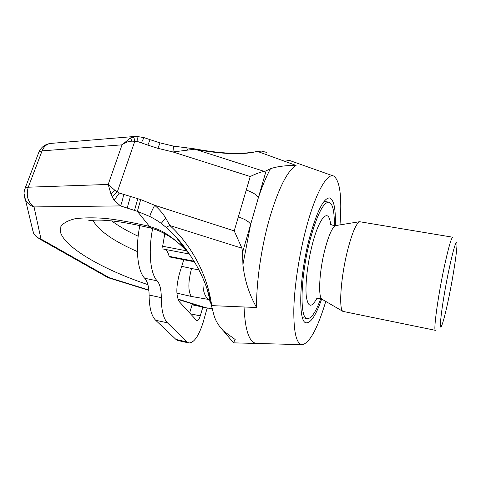 <?xml version="1.0" encoding="UTF-8"?>
<svg xmlns="http://www.w3.org/2000/svg" width="481" height="481" viewBox="0 0 481 481"><rect width="100%" height="100%" fill="white"/><g stroke="black" fill="none" stroke-linecap="round" stroke-linejoin="round"><path stroke-width="0.72" d="M339.995 224.88C342.051 197.222 340.025 180.988 333.916 176.172C327.345 172.276 315.602 192.634 306.325 227.669C299.242 254.166 294.372 286.117 293.813 309.181C293.602 332.726 296.506 344.558 302.513 344.685C309.956 342.538 317.713 328.12 325.775 301.425M335.299 225.727C335.816 208.814 333.91 199.543 329.593 197.925C323.713 197.919 317.117 210.87 309.806 236.772C299.104 275.968 297.799 323.112 306.319 322.835C310.924 322.985 316.035 315.067 321.657 299.074M333.086 175.884L291.402 161.123C289.514 160.257 287.446 160.371 285.185 161.466L257.203 151.323C241.702 155.868 213.564 152.982 194.913 149.206L193.897 148.737L173.563 146.146L160.047 142.887L157.876 148.334L147.847 145.106L150.114 139.682L143.993 137.608L136.249 136.333L50.571 143.428C46.711 144.035 43.885 146.507 42.094 150.854L38.901 152.092L38.612 152.856M264.201 171.374C260.636 172.006 255.982 173.719 250.234 176.527L172.926 151.96L194.913 149.206L264.201 171.374L266.119 170.857L250.673 224.308C248.96 221.591 244.847 219.132 238.329 216.931L234.217 230.892L241.937 248.214L242.586 252.278L242.917 264.586L250.673 224.308L242.586 252.278M266.119 170.857L270.484 168.705C277.05 166.486 285.576 165.398 296.068 165.446L285.185 161.466M296.068 165.446C287.259 170.839 278.379 188.606 269.438 218.759C261.249 247.487 256.187 282.912 256.601 307.509C249.152 294.426 244.588 280.122 242.917 264.586M270.484 168.705C266.306 176.527 262.265 186.183 258.369 197.679C256.728 194.799 252.687 192.262 246.248 190.055L238.329 216.931M211.021 308.453L204.798 307.756M211.027 308.465L205.886 307.762L177.928 299.068M173.563 146.146L172.926 151.96L157.876 148.334M135.143 136.418L130.429 137.951L122.042 144.835L108.201 184.445L114.971 190.374L119.282 193.055L140.723 199.585L154.678 205.285C159.572 209.578 163.233 213.835 165.668 218.055L169.835 225.511L241.937 248.214M140.723 199.585L137.35 211.339L149.819 216.486C154.648 218.981 158.447 221.29 161.213 223.412L166.023 227.279L176.112 237.175C182.515 243.921 188.967 252.723 195.46 263.588M256.601 307.509L211.712 305.621C206.367 267.652 185.45 239.466 169.835 225.511L166.023 227.279M244.053 307.034C245.142 331.397 249.597 343.548 257.413 343.488L257.389 343.488M189.929 254.708L186.099 250.391L176.112 237.175C190.38 253.283 200.613 270.28 206.806 288.173L213.666 314.057C215.043 319.919 218.32 325.553 223.503 330.964L235.197 339.538L233.441 342.737M155.525 228.445L156.229 229.75C167.653 234.295 177.603 241.173 186.099 250.385L186.099 250.391C175.06 239.105 164.875 231.788 155.525 228.445L149.495 226.413L137.35 211.339L120.545 205.91L34.055 206.92C27.832 202.212 25.902 195.641 28.265 187.205L25.12 188.215L24.862 188.901M211.105 302.844L208.327 299.404L210.323 299.651M203.174 278.932C202.297 288.744 204.016 295.568 208.327 299.404L191.234 296.422C187.987 290.915 188.101 281.607 191.576 268.5L198.918 269.925M266.877 152.465L261.448 151.076L246.116 153.024L233.994 153.349C222.956 153.108 209.614 151.575 193.969 148.749M209.644 297.138L206.782 288.095M123.689 194.51C122.565 200 121.513 203.8 120.545 205.91L114.069 200.312L119.282 193.055M147.847 145.106L137.067 141.354L131.998 141.161C128.487 141.24 125.168 142.466 122.042 144.835L42.094 150.854L28.265 187.205L108.201 184.445L110.967 194.023L114.069 200.312M51.257 143.368L50.571 143.428C45.076 144.216 41.186 147.102 38.901 152.092L25.12 188.215C23.617 192.099 23.725 195.953 25.445 199.783L33.327 232.696C34.951 235.786 37.5 237.909 40.975 239.051L34.055 206.92C30.141 205.621 27.267 203.241 25.445 199.783L24.062 193.476M38.901 238.564L107.197 277.17L109.283 277.717L40.975 239.051L37.891 237.951L35.245 235.63L33.586 233.219L32.077 227.477M141.408 142.707L143.993 137.608M137.067 141.354C137.47 138.203 137.199 136.526 136.255 136.333L135.155 136.418M112.001 196.669L117.364 191.787L134.794 141.258C134.482 138.66 133.778 137.229 132.678 136.971M131.998 141.161L130.429 137.951M114.971 190.374L110.967 194.023M148.845 290.019L109.283 277.717L109.331 278.072L106.782 276.93M334.313 225.577C334.505 211.291 332.714 203.493 328.932 202.176C323.424 202.2 317.268 214.298 310.461 238.486C300.523 274.946 299.278 318.849 307.233 318.626C311.243 318.855 315.74 312.229 320.719 298.743M435.437 330.339L342.899 311.387C338.582 308.904 340.867 276.689 347.619 250.234C352.098 233.002 356.09 223.491 359.608 221.711L452.789 237.229C451.256 237.794 448.37 247.913 444.125 267.586C437.866 296.915 433.219 331.283 435.437 330.339L436.105 329.744M448.731 298.016C445.502 313.462 443.049 322.901 441.36 326.334C438.359 332.599 442.652 299.525 448.881 270.045C453.324 249.398 455.988 240.422 456.866 243.133C457.659 247.414 453.487 275.162 448.731 298.016M207.107 308.189L203.216 322.156C198.797 336.009 194.005 342.947 188.829 342.965L187.067 341.955L167.484 322.847C163.438 318.675 161.369 310.269 161.279 297.619C161.267 289.622 159.89 284.024 157.143 280.814C150.3 273.881 148.094 251.383 152.633 228.577M183.76 259.716L179.617 273.064C175.98 286.646 175.926 296.248 179.455 301.87L196.897 320.791C198.088 320.803 199.212 319.174 200.264 315.897L202.868 307.155M163.047 248.978L162.656 246.248L164.809 233.646M194.402 261.79L169.48 256.932L169.078 256.331C168.26 252.699 166.931 250.379 165.079 249.38M188.829 342.965L177.802 340.47L175.98 339.448L155.652 320.238C151.449 316.047 149.26 307.654 149.092 295.045C149.026 287.079 147.565 281.481 144.715 278.265C137.536 271.242 135.161 248.4 139.857 225.505M189.592 312.999L192.37 303.89M209.638 308.008L212.331 308.243M149.819 216.486C150.246 214.352 151.864 210.618 154.678 205.285L234.217 230.892M250.234 176.527L246.248 190.055M165.668 218.055L161.213 223.412M111.682 220.899C118.873 226.25 127.705 231.355 138.173 236.225M191.576 268.5L181.704 266.336M137.422 251.599C113.438 241.077 98.605 230.646 92.917 220.298M187.776 149.994L186.604 147.745M191.234 296.422L176.882 293.115M147.895 284.638C104.696 270.256 65.771 248.394 60.642 232.69L60.834 226.659C63.095 223.202 67.731 220.593 74.747 218.825C83.111 217.628 93.518 217.502 105.976 218.458C119.408 220.057 133.916 222.709 149.495 226.413L150.866 228.102L156.229 229.75M137.831 198.659L134.476 210.431M130.471 196.326L127.17 208.117M109.331 278.072L148.876 290.368M330.561 224.356C329.076 207.461 319.643 216.065 312.494 243.795C307.72 261.862 305.11 283.88 306.235 295.665C307.828 307.335 311.333 308.309 316.757 298.587M336.195 225.493L335.66 225.577C332.383 227.116 328.854 234.908 325.066 248.954C319.372 270.442 317.893 296.801 321.939 299.2C320.767 298.581 319.023 298.376 316.708 298.581M322.486 299.513L342.899 311.387M157.143 280.814L144.715 278.265M161.279 297.619L149.092 295.045M167.484 322.847L155.652 320.238M187.067 341.955L175.98 339.448M202.164 306.938L192.069 304.798M200.264 315.897L190.272 313.75M162.656 246.248L186.484 250.805M169.078 256.331L194.047 261.195M212.41 308.58L211.027 308.453M207.419 308.207L204.87 307.774L178.06 299.441M160.029 142.881L150.114 139.682M301.84 344.667L257.413 343.482M256.535 343.464L233.411 342.839M233.471 342.773L223.503 330.964M88.823 220.551L93.957 220.238C106.469 219.474 125.439 222.096 150.866 228.102M324.068 201.383L328.848 202.164M302.471 317.64L307.233 318.626M330.543 224.356C332.66 225.336 334.367 225.739 335.66 225.577L359.608 221.711M162.957 248.972L189.37 254.046"/></g></svg>
